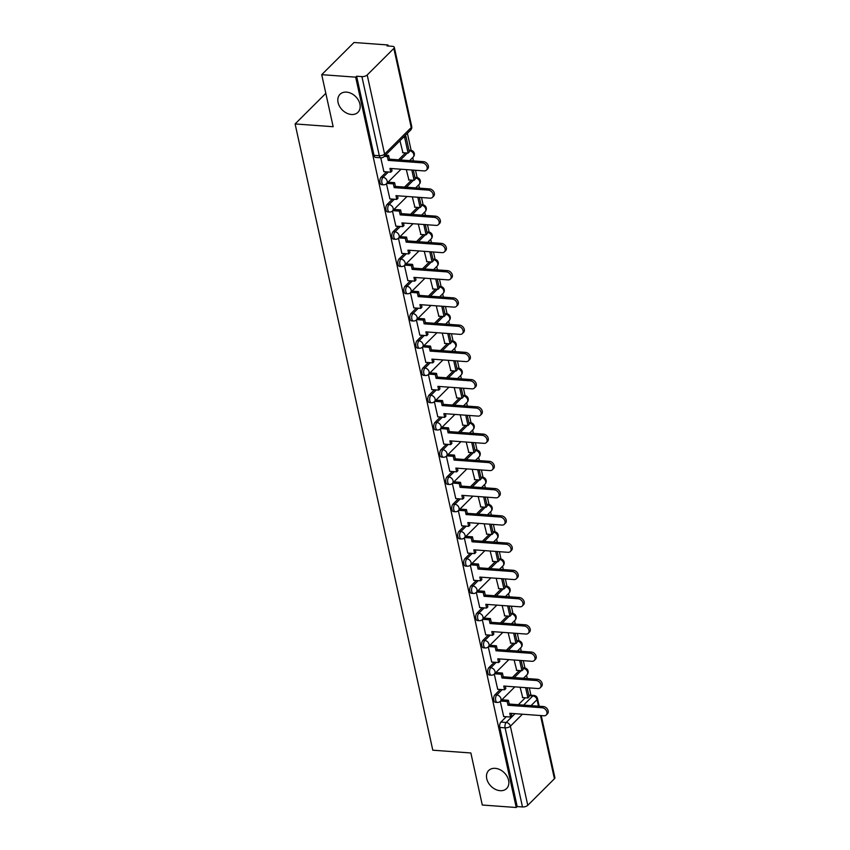 <?xml version="1.0" encoding="UTF-8"?>
<svg xmlns="http://www.w3.org/2000/svg" width="850" height="850" viewBox="0 0 850 850"><rect width="100%" height="100%" fill="white"/><g stroke="black" fill="none" stroke-linecap="round" stroke-linejoin="round"><path stroke-width="1.27" d="M495.21 768.336A12.708 9.446 45.1 0 1 507.057 776.379A12.708 9.446 45.1 0 1 506.642 788.513A12.708 9.446 45.1 0 1 500.129 790.681A12.708 9.446 45.1 0 1 488.283 782.638A12.708 9.446 45.1 0 1 488.697 770.504A12.708 9.446 45.1 0 1 495.21 768.336M346.545 92.129A12.708 9.446 45.1 0 1 358.392 100.172A12.708 9.446 45.1 0 1 357.967 112.306A12.708 9.446 45.1 0 1 351.454 114.484A12.708 9.446 45.1 0 1 339.607 106.431A12.708 9.446 45.1 0 1 340.021 94.297A12.708 9.446 45.1 0 1 346.545 92.129M500.289 689.488L494.923 694.832A3.974 2.019 94.2 0 0 493.808 700.209A3.974 2.019 94.2 0 0 495.401 702.291L497.282 702.429A3.974 2.019 -85.8 0 1 495.688 700.347A3.974 2.019 -85.8 0 1 496.804 694.971L502.169 689.626M494.307 662.246L488.931 667.59A3.974 2.019 94.2 0 0 487.815 672.966A3.974 2.019 94.2 0 0 489.409 675.049L491.289 675.187A3.974 2.019 -85.8 0 1 489.696 673.104A3.974 2.019 -85.8 0 1 490.811 667.728L496.177 662.384M488.314 635.003L482.949 640.347A3.974 2.019 94.2 0 0 481.833 645.724A3.974 2.019 94.2 0 0 483.427 647.806L485.297 647.944A3.974 2.019 -85.8 0 1 483.703 645.851A3.974 2.019 -85.8 0 1 484.819 640.486L490.195 635.141M482.322 607.75L476.956 613.105A3.974 2.019 94.2 0 0 475.841 618.471A3.974 2.019 94.2 0 0 477.434 620.564L479.304 620.702A3.974 2.019 -85.8 0 1 477.711 618.609A3.974 2.019 -85.8 0 1 478.826 613.243L484.203 607.888M476.329 580.508L470.964 585.862A3.974 2.019 94.2 0 0 469.848 591.228A3.974 2.019 94.2 0 0 471.442 593.321L473.322 593.459A3.974 2.019 -85.8 0 1 471.729 591.366A3.974 2.019 -85.8 0 1 472.844 586.001L478.21 580.646M470.348 553.265L464.971 558.62A3.974 2.019 94.2 0 0 463.856 563.986A3.974 2.019 94.2 0 0 465.449 566.079L467.33 566.206A3.974 2.019 -85.8 0 1 465.736 564.124A3.974 2.019 -85.8 0 1 466.852 558.758L472.217 553.403M464.355 526.023L458.979 531.378A3.974 2.019 94.2 0 0 457.874 536.743A3.974 2.019 94.2 0 0 459.467 538.826L461.337 538.964A3.974 2.019 -85.8 0 1 459.744 536.881A3.974 2.019 -85.8 0 1 460.859 531.516L466.236 526.161M458.362 498.78L452.997 504.135A3.974 2.019 94.2 0 0 451.881 509.501A3.974 2.019 94.2 0 0 453.475 511.583L455.345 511.721A3.974 2.019 -85.8 0 1 453.751 509.639A3.974 2.019 -85.8 0 1 454.867 504.273L460.243 498.918M452.37 471.538L447.004 476.892A3.974 2.019 94.2 0 0 445.889 482.258A3.974 2.019 94.2 0 0 447.483 484.341L449.363 484.479A3.974 2.019 -85.8 0 1 447.769 482.396A3.974 2.019 -85.8 0 1 448.885 477.02L454.251 471.676M446.388 444.295L441.012 449.639A3.974 2.019 94.2 0 0 439.896 455.016A3.974 2.019 94.2 0 0 441.49 457.098L443.371 457.236A3.974 2.019 -85.8 0 1 441.777 455.154A3.974 2.019 -85.8 0 1 442.892 449.777L448.258 444.433M440.396 417.053L435.019 422.397A3.974 2.019 94.2 0 0 433.904 427.773A3.974 2.019 94.2 0 0 435.498 429.856L437.378 429.994A3.974 2.019 -85.8 0 1 435.784 427.901A3.974 2.019 -85.8 0 1 436.9 422.535L442.276 417.191M434.403 389.81L429.038 395.154A3.974 2.019 94.2 0 0 427.922 400.52A3.974 2.019 94.2 0 0 429.516 402.613L431.386 402.751A3.974 2.019 -85.8 0 1 429.792 400.658A3.974 2.019 -85.8 0 1 430.908 395.293L436.284 389.938M428.411 362.557L423.045 367.912A3.974 2.019 94.2 0 0 421.929 373.277A3.974 2.019 94.2 0 0 423.523 375.371L425.404 375.509A3.974 2.019 -85.8 0 1 423.81 373.416A3.974 2.019 -85.8 0 1 424.926 368.05L430.291 362.695M422.429 335.314L417.053 340.669A3.974 2.019 94.2 0 0 415.937 346.035A3.974 2.019 94.2 0 0 417.531 348.128L419.411 348.256A3.974 2.019 -85.8 0 1 417.817 346.173A3.974 2.019 -85.8 0 1 418.933 340.808L424.299 335.453M416.436 308.072L411.06 313.427A3.974 2.019 94.2 0 0 409.944 318.793A3.974 2.019 94.2 0 0 411.538 320.875L413.419 321.013A3.974 2.019 -85.8 0 1 411.825 318.931A3.974 2.019 -85.8 0 1 412.941 313.565L418.317 308.21M410.444 280.829L405.078 286.184A3.974 2.019 94.2 0 0 403.962 291.55A3.974 2.019 94.2 0 0 405.556 293.632L407.426 293.771A3.974 2.019 -85.8 0 1 405.832 291.688A3.974 2.019 -85.8 0 1 406.948 286.322L412.324 280.967M404.451 253.587L399.086 258.942A3.974 2.019 94.2 0 0 397.97 264.308A3.974 2.019 94.2 0 0 399.564 266.39L401.444 266.528A3.974 2.019 -85.8 0 1 399.851 264.446A3.974 2.019 -85.8 0 1 400.966 259.069L406.332 253.725M398.469 226.344L393.093 231.689A3.974 2.019 94.2 0 0 391.978 237.065A3.974 2.019 94.2 0 0 393.571 239.148L395.452 239.286A3.974 2.019 -85.8 0 1 393.858 237.203A3.974 2.019 -85.8 0 1 394.974 231.827L400.339 226.482M392.477 199.102L387.101 204.446A3.974 2.019 94.2 0 0 385.985 209.822A3.974 2.019 94.2 0 0 387.579 211.905L389.459 212.043A3.974 2.019 -85.8 0 1 387.866 209.961A3.974 2.019 -85.8 0 1 388.981 204.584L394.347 199.24M386.484 171.859L381.119 177.204A3.974 2.019 94.2 0 0 380.003 182.58A3.974 2.019 94.2 0 0 381.597 184.663L383.467 184.801A3.974 2.019 -85.8 0 1 381.873 182.708A3.974 2.019 -85.8 0 1 382.989 177.342L388.365 171.987M530.931 695.236L529.327 687.916M527.266 678.544L526.533 675.219M524.949 668.015L523.334 660.673M521.273 651.302L520.54 647.966M518.967 640.773L517.342 633.431M515.291 624.059L514.558 620.723M512.975 613.53L511.36 606.178M509.299 596.817L508.566 593.481M506.983 586.287L505.368 578.935M503.306 569.574L502.573 566.238M500.99 559.045L499.375 551.692M497.314 542.332L496.581 538.996M494.998 531.792L493.382 524.45M491.332 515.089L490.599 511.753M489.016 504.549L487.401 497.207M485.339 487.847L484.606 484.511M483.023 477.307L481.408 469.965M479.347 460.604L478.614 457.268M477.031 450.064L475.416 442.723M473.354 433.351L472.621 430.026M471.038 422.822L469.423 415.48M467.373 406.109L466.639 402.772M465.056 395.579L463.441 388.227M461.38 378.866L460.647 375.53M459.064 368.337L457.449 360.984M455.388 351.624L454.654 348.288M453.071 341.094L451.456 333.742M449.395 324.381L448.662 321.045M447.079 313.852L445.464 306.499M443.413 297.139L442.68 293.803M441.097 286.599L439.482 279.257M437.421 269.896L436.688 266.56M435.104 259.356L433.489 252.014M431.428 242.654L430.695 239.317M429.112 232.114L427.497 224.772M425.436 215.401L424.703 212.075M423.119 204.871L421.504 197.529M419.454 188.158L418.721 184.822M417.138 177.629L415.522 170.276M413.461 160.916L412.728 157.579M411.145 150.386L407.394 133.333M388.195 46.006L387.972 44.976L387.026 45.921L392.317 46.304A3.974 1.732 -12.4 0 1 394.315 47.324A3.974 1.732 -12.4 0 1 393.848 48.429L367.2 74.981L384.593 154.094L411.241 127.543L393.848 48.429M321.714 74.672L355.672 77.159L516.247 807.5L482.29 805.024L470.858 752.972L432.799 750.199L295.109 123.941L333.158 126.724L321.714 74.672L354.014 42.5L387.972 44.976M541.237 715.594L554.891 777.676A3.974 1.732 167.6 0 1 554.423 778.77L527.776 805.322A3.974 1.732 167.6 0 1 522.484 806.947L517.193 806.565L499.8 727.451A3.974 2.019 -85.8 0 1 500.916 722.086L506.281 716.731M518.351 704.703L525.3 697.776M517.193 806.565L516.247 807.5M356.618 76.224L374.011 155.327A3.974 2.019 94.2 0 0 375.604 157.42L380.896 157.803A3.974 2.019 -85.8 0 1 379.302 155.72L361.909 76.606L356.618 76.224L355.672 77.159M361.909 76.606A3.974 1.732 -12.4 0 0 367.2 74.981M380.747 157.792L383.892 171.668M399.957 140.739L402.921 152.713M386.453 183.749L389.884 198.911M406.3 169.607L408.903 179.956M392.445 210.991L395.877 226.153M412.293 196.849L414.896 207.209M398.438 238.244L401.869 253.396M418.285 224.092L420.888 234.451M404.43 265.487L407.862 280.638M424.277 251.334L426.881 261.694M410.412 292.729L413.844 307.881M430.259 278.587L432.862 288.936M416.404 319.972L419.836 335.134M436.252 305.83L438.855 316.179M422.397 347.214L425.829 362.376M442.244 333.072L444.848 343.421M428.389 374.457L431.821 389.619M448.237 360.315L450.84 370.664M434.371 401.699L437.803 416.861M454.219 387.558L456.822 397.906M440.364 428.942L443.796 444.104M460.211 414.8L462.814 425.149M446.356 456.195L449.788 471.346M466.204 442.043L468.807 452.402M452.349 483.438L455.781 498.589M472.196 469.285L474.799 479.644M458.331 510.68L461.763 525.831M478.178 496.538L480.781 506.887M464.323 537.923L467.755 553.074M484.171 523.781L486.774 534.129M470.316 565.165L473.748 580.327M490.163 551.023L492.766 561.372M476.308 592.407L479.74 607.569M496.156 578.266L498.759 588.614M482.301 619.65L485.722 634.812M502.138 605.508L504.741 615.857M488.283 646.893L491.714 662.054M508.13 632.751L510.733 643.099M494.275 674.146L497.707 689.297M514.122 659.993L516.726 670.352M512.359 677.461L519.318 670.533M506.377 650.218L513.326 643.291M500.384 622.976L507.333 616.048M494.392 595.733L501.341 588.806M488.399 568.491L495.348 561.563M482.418 541.237L489.366 534.321M476.425 513.995L483.374 507.078M470.433 486.752L477.381 479.836M464.44 459.51L471.389 452.582M458.458 432.267L465.407 425.34M452.466 405.025L459.414 398.098M446.473 377.783L453.422 370.855M440.481 350.54L447.429 343.612M434.499 323.287L441.447 316.37M428.506 296.044L435.455 289.127M422.514 268.802L429.462 261.885M416.521 241.559L423.47 234.632M410.539 214.317L417.488 207.389M404.547 187.074L411.496 180.147M398.554 159.832L405.503 152.904M325.826 93.341L295.109 123.941M500.267 701.388L503.699 716.539M520.115 687.236L522.718 697.595M422.333 162.871L423.555 161.659A4.569 3.4 45.1 0 1 427.805 164.549A4.569 3.4 45.1 0 1 427.656 168.906L426.434 170.127A4.569 3.4 -134.9 0 0 426.583 165.771A4.569 3.4 -134.9 0 0 422.333 162.871L388.206 160.384L387.377 156.623L388.599 155.412L385.464 155.178M383.796 171.657L390.798 172.167L389.969 168.417L424.097 170.903A4.569 3.4 -134.9 0 0 426.434 170.127M390.798 172.167L392.02 170.946L391.489 168.523M384.243 156.4L387.377 156.623M402.581 152.692L408.106 153.096L409.328 151.874L405.918 136.329L404.483 136.234M408.106 153.096L404.685 137.551L405.918 136.329M403.261 137.445L404.685 137.551M423.555 161.659L389.428 159.163L388.599 155.412M389.428 159.163L388.206 160.384M428.315 190.113L429.537 188.902A4.569 3.4 45.1 0 1 433.797 191.792A4.569 3.4 45.1 0 1 433.649 196.148L432.427 197.37A4.569 3.4 -134.9 0 0 432.576 193.014A4.569 3.4 -134.9 0 0 428.315 190.113L394.188 187.627L393.369 183.866L394.591 182.654L388.046 182.176M389.789 198.9L396.78 199.41L395.962 195.659L430.089 198.156A4.569 3.4 -134.9 0 0 432.427 197.37M396.78 199.41L398.013 198.199L397.471 195.766M386.824 183.387L393.369 183.866M408.574 179.934L414.099 180.338L415.321 179.116L413.344 170.127M414.099 180.338L411.825 170.011M429.537 188.902L395.42 186.405L394.591 182.654M395.42 186.405L394.188 187.627M434.308 217.366L435.529 216.144A4.569 3.4 45.1 0 1 439.79 219.034A4.569 3.4 45.1 0 1 439.641 223.391L438.419 224.613A4.569 3.4 -134.9 0 0 438.568 220.256A4.569 3.4 -134.9 0 0 434.308 217.366L400.18 214.869L399.351 211.119L400.584 209.897L394.039 209.419M395.781 226.143L402.772 226.653L401.944 222.902L436.071 225.399A4.569 3.4 -134.9 0 0 438.419 224.613M402.772 226.653L403.994 225.441L403.463 223.008M392.817 210.641L399.351 211.119M414.566 207.177L420.091 207.581L421.313 206.359L419.337 197.37M420.091 207.581L417.817 197.253M435.529 216.144L401.402 213.648L400.584 209.897M401.402 213.648L400.18 214.869M440.3 244.609L441.522 243.387A4.569 3.4 45.1 0 1 445.783 246.277A4.569 3.4 45.1 0 1 445.634 250.644L444.401 251.855A4.569 3.4 -134.9 0 0 444.561 247.499A4.569 3.4 -134.9 0 0 440.3 244.609L406.172 242.112L405.344 238.361L406.566 237.139L400.021 236.661M401.763 253.385L408.765 253.906L407.936 250.144L442.064 252.641A4.569 3.4 -134.9 0 0 444.401 251.855M408.765 253.906L409.987 252.684L409.456 250.261M398.799 237.883L405.344 238.361M420.548 234.419L426.073 234.823L427.295 233.612L425.319 224.613M426.073 234.823L423.81 224.496M441.522 243.387L407.394 240.89L406.566 237.139M407.394 240.89L406.172 242.112M446.293 271.851L447.514 270.629A4.569 3.4 45.1 0 1 451.764 273.519A4.569 3.4 45.1 0 1 451.616 277.886L450.394 279.098A4.569 3.4 -134.9 0 0 450.543 274.741A4.569 3.4 -134.9 0 0 446.293 271.851L412.165 269.354L411.336 265.604L412.558 264.382L406.013 263.904M407.756 280.638L414.757 281.148L413.929 277.387L448.056 279.884A4.569 3.4 -134.9 0 0 450.394 279.098M414.757 281.148L415.979 279.926L415.448 277.504M404.791 265.126L411.336 265.604M426.541 261.662L432.066 262.066L433.288 260.854L431.311 251.855M432.066 262.066L429.792 251.738M447.514 270.629L413.387 268.132L412.558 264.382M413.387 268.132L412.165 269.354M452.274 299.094L453.507 297.872A4.569 3.4 45.1 0 1 457.757 300.762A4.569 3.4 45.1 0 1 457.608 305.129L456.386 306.351A4.569 3.4 -134.9 0 0 456.535 301.984A4.569 3.4 -134.9 0 0 452.274 299.094L418.147 296.597L417.329 292.846L418.551 291.624L412.006 291.146M413.748 307.881L420.739 308.391L419.921 304.629L454.049 307.126A4.569 3.4 -134.9 0 0 456.386 306.351M420.739 308.391L421.972 307.169L421.43 304.746M410.784 292.368L417.329 292.846M432.533 288.915L438.058 289.319L439.28 288.097L437.304 279.098M438.058 289.319L435.784 278.991M453.507 297.872L419.379 295.386L418.551 291.624M419.379 295.386L418.147 296.597M458.267 326.336L459.489 325.114A4.569 3.4 45.1 0 1 463.749 328.004A4.569 3.4 45.1 0 1 463.601 332.371L462.379 333.593A4.569 3.4 -134.9 0 0 462.527 329.226A4.569 3.4 -134.9 0 0 458.267 326.336L424.139 323.839L423.311 320.089L424.543 318.867L417.998 318.389M419.741 335.123L426.732 335.633L425.903 331.882L460.031 334.369A4.569 3.4 -134.9 0 0 462.379 333.593M426.732 335.633L427.954 334.411L427.422 331.989M416.776 319.611L423.311 320.089M438.526 316.158L444.051 316.561L445.272 315.339L443.296 306.34M444.051 316.561L441.777 306.234M459.489 325.114L425.361 322.628L424.543 318.867M425.361 322.628L424.139 323.839M464.259 353.579L465.481 352.357A4.569 3.4 45.1 0 1 469.742 355.257A4.569 3.4 45.1 0 1 469.593 359.614L468.361 360.836A4.569 3.4 -134.9 0 0 468.52 356.469A4.569 3.4 -134.9 0 0 464.259 353.579L430.132 351.092L429.303 347.331L430.525 346.109L423.991 345.631M425.723 362.366L432.724 362.876L431.896 359.125L466.023 361.611A4.569 3.4 -134.9 0 0 468.361 360.836M432.724 362.876L433.946 361.654L433.415 359.231M422.758 346.853L429.303 347.331M444.518 343.4L450.033 343.804L451.265 342.582L449.278 333.582M450.033 343.804L447.769 333.476M465.481 352.357L431.354 349.871L430.525 346.109M431.354 349.871L430.132 351.092M470.252 380.821L471.474 379.61A4.569 3.4 45.1 0 1 475.734 382.5A4.569 3.4 45.1 0 1 475.575 386.856L474.353 388.078A4.569 3.4 -134.9 0 0 474.502 383.722A4.569 3.4 -134.9 0 0 470.252 380.821L436.124 378.335L435.296 374.574L436.517 373.362L429.973 372.884M431.715 389.608L438.717 390.118L437.888 386.368L472.016 388.854A4.569 3.4 -134.9 0 0 474.353 388.078M438.717 390.118L439.939 388.896L439.408 386.474M428.751 374.096L435.296 374.574M450.5 370.642L456.025 371.046L457.247 369.824L455.271 360.825M456.025 371.046L453.751 360.719M471.474 379.61L437.346 377.113L436.517 373.362M437.346 377.113L436.124 378.335M476.234 408.064L477.466 406.853A4.569 3.4 45.1 0 1 481.716 409.743A4.569 3.4 45.1 0 1 481.567 414.099L480.346 415.321A4.569 3.4 -134.9 0 0 480.494 410.964A4.569 3.4 -134.9 0 0 476.234 408.064L442.106 405.578L441.288 401.816L442.51 400.605L435.965 400.127M437.707 416.851L444.699 417.361L443.881 413.61L478.008 416.107A4.569 3.4 -134.9 0 0 480.346 415.321M444.699 417.361L445.931 416.149L445.389 413.716M434.743 401.338L441.288 401.816M456.493 397.885L462.017 398.289L463.239 397.067L461.263 388.067M462.017 398.289L459.744 387.961M477.466 406.853L443.339 404.356L442.51 400.605M443.339 404.356L442.106 405.578M482.226 435.317L483.448 434.095A4.569 3.4 45.1 0 1 487.709 436.985A4.569 3.4 45.1 0 1 487.56 441.341L486.338 442.563A4.569 3.4 -134.9 0 0 486.487 438.207A4.569 3.4 -134.9 0 0 482.226 435.317L448.099 432.82L447.281 429.069L448.502 427.848L441.957 427.369M443.7 444.093L450.691 444.603L449.862 440.853L483.99 443.349A4.569 3.4 -134.9 0 0 486.338 442.563M450.691 444.603L451.913 443.392L451.382 440.959M440.736 428.591L447.281 429.069M462.485 425.127L468.01 425.531L469.232 424.309L467.256 415.321M468.01 425.531L465.736 415.204M483.448 434.095L449.321 431.598L448.502 427.848M449.321 431.598L448.099 432.82M488.219 462.559L489.441 461.337A4.569 3.4 45.1 0 1 493.701 464.228A4.569 3.4 45.1 0 1 493.553 468.594L492.32 469.806A4.569 3.4 -134.9 0 0 492.479 465.449A4.569 3.4 -134.9 0 0 488.219 462.559L454.091 460.062L453.263 456.312L454.484 455.09L447.95 454.612M449.682 471.336L456.684 471.856L455.855 468.095L489.983 470.592A4.569 3.4 -134.9 0 0 492.32 469.806M456.684 471.856L457.906 470.634L457.374 468.212M446.717 455.834L453.263 456.312M468.478 452.37L473.992 452.774L475.224 451.562L473.237 442.563M473.992 452.774L471.729 442.446M489.441 461.337L455.313 458.841L454.484 455.09M455.313 458.841L454.091 460.062M494.211 489.802L495.433 488.58A4.569 3.4 45.1 0 1 499.694 491.47A4.569 3.4 45.1 0 1 499.534 495.837L498.312 497.048A4.569 3.4 -134.9 0 0 498.461 492.692A4.569 3.4 -134.9 0 0 494.211 489.802L460.084 487.305L459.255 483.554L460.477 482.332L453.932 481.854M455.674 498.589L462.676 499.099L461.848 495.337L495.975 497.834A4.569 3.4 -134.9 0 0 498.312 497.048M462.676 499.099L463.898 497.877L463.367 495.454M452.71 483.076L459.255 483.554M474.459 479.612L479.984 480.016L481.206 478.805L479.23 469.806M479.984 480.016L477.711 469.689M495.433 488.58L461.306 486.083L460.477 482.332M461.306 486.083L460.084 487.305M500.193 517.044L501.426 515.822A4.569 3.4 45.1 0 1 505.676 518.712A4.569 3.4 45.1 0 1 505.527 523.079L504.305 524.301A4.569 3.4 -134.9 0 0 504.454 519.934A4.569 3.4 -134.9 0 0 500.193 517.044L466.066 514.548L465.248 510.797L466.469 509.575L459.924 509.097M461.667 525.831L468.658 526.341L467.84 522.58L501.967 525.077A4.569 3.4 -134.9 0 0 504.305 524.301M468.658 526.341L469.891 525.119L469.349 522.697M458.703 510.319L465.248 510.797M480.452 506.866L485.977 507.269L487.199 506.047L485.223 497.048M485.977 507.269L483.703 496.942M501.426 515.822L467.298 513.336L466.469 509.575M467.298 513.336L466.066 514.548M506.186 544.287L507.408 543.065A4.569 3.4 45.1 0 1 511.668 545.955A4.569 3.4 45.1 0 1 511.519 550.322L510.297 551.544A4.569 3.4 -134.9 0 0 510.446 547.177A4.569 3.4 -134.9 0 0 506.186 544.287L472.058 541.79L471.24 538.039L472.462 536.817L465.917 536.339M467.659 553.074L474.651 553.584L473.822 549.822L507.949 552.319A4.569 3.4 -134.9 0 0 510.297 551.544M474.651 553.584L475.873 552.362L475.341 549.939M464.695 537.561L471.24 538.039M486.444 534.108L491.969 534.512L493.191 533.29L491.215 524.291M491.969 534.512L489.696 524.184M507.408 543.065L473.28 540.579L472.462 536.817M473.28 540.579L472.058 541.79M512.178 571.529L513.4 570.308A4.569 3.4 45.1 0 1 517.661 573.208A4.569 3.4 45.1 0 1 517.512 577.564L516.29 578.786A4.569 3.4 -134.9 0 0 516.439 574.419A4.569 3.4 -134.9 0 0 512.178 571.529L478.051 569.043L477.222 565.282L478.454 564.06L471.909 563.582M473.652 580.316L480.643 580.826L479.814 577.076L513.942 579.562A4.569 3.4 -134.9 0 0 516.29 578.786M480.643 580.826L481.865 579.604L481.334 577.182M470.677 564.804L477.222 565.282M492.437 561.351L497.951 561.754L499.184 560.532L497.197 551.533M497.951 561.754L495.688 551.427M513.4 570.308L479.272 567.821L478.454 564.06M479.272 567.821L478.051 569.043M518.171 598.772L519.392 597.55A4.569 3.4 45.1 0 1 523.653 600.451A4.569 3.4 45.1 0 1 523.494 604.807L522.272 606.029A4.569 3.4 -134.9 0 0 522.421 601.662A4.569 3.4 -134.9 0 0 518.171 598.772L484.043 596.286L483.214 592.524L484.436 591.303L477.891 590.824M479.634 607.559L486.636 608.069L485.807 604.318L519.934 606.804A4.569 3.4 -134.9 0 0 522.272 606.029M486.636 608.069L487.858 606.847L487.326 604.424M476.669 592.046L483.214 592.524M498.419 588.593L503.944 588.997L505.166 587.775L503.189 578.776M503.944 588.997L501.67 578.669M519.392 597.55L485.265 595.064L484.436 591.303M485.265 595.064L484.043 596.286M524.153 626.014L525.385 624.803A4.569 3.4 45.1 0 1 529.635 627.693A4.569 3.4 45.1 0 1 529.486 632.049L528.264 633.271A4.569 3.4 -134.9 0 0 528.413 628.915A4.569 3.4 -134.9 0 0 524.153 626.014L490.036 623.528L489.207 619.767L490.429 618.556L483.884 618.077M485.626 634.801L492.618 635.311L491.799 631.561L525.927 634.047A4.569 3.4 -134.9 0 0 528.264 633.271M492.618 635.311L493.85 634.089L493.308 631.667M482.662 619.289L489.207 619.767M504.411 615.836L509.936 616.239L511.158 615.018L509.182 606.018M509.936 616.239L507.663 605.912M525.385 624.803L491.257 622.306L490.429 618.556M491.257 622.306L490.036 623.528M530.145 653.268L531.367 652.046A4.569 3.4 45.1 0 1 535.628 654.936A4.569 3.4 45.1 0 1 535.479 659.292L534.257 660.514A4.569 3.4 -134.9 0 0 534.406 656.157A4.569 3.4 -134.9 0 0 530.145 653.268L496.017 650.771L495.199 647.009L496.421 645.798L489.876 645.32M491.619 662.044L498.61 662.554L497.792 658.803L531.909 661.3A4.569 3.4 -134.9 0 0 534.257 660.514M498.61 662.554L499.832 661.343L499.301 658.909M488.654 646.531L495.199 647.009M510.404 643.078L515.929 643.482L517.151 642.26L515.174 633.271M515.929 643.482L513.655 633.154M531.367 652.046L497.239 649.549L496.421 645.798M497.239 649.549L496.017 650.771M536.138 680.51L537.359 679.288A4.569 3.4 45.1 0 1 541.62 682.178A4.569 3.4 45.1 0 1 541.471 686.534L540.249 687.756A4.569 3.4 -134.9 0 0 540.398 683.4A4.569 3.4 -134.9 0 0 536.138 680.51L502.01 678.013L501.181 674.263L502.414 673.041L495.869 672.562M497.611 689.286L504.603 689.796L503.774 686.046L537.901 688.543A4.569 3.4 -134.9 0 0 540.249 687.756M504.603 689.796L505.824 688.585L505.293 686.162M494.636 673.784L501.181 674.263M516.396 670.321L521.911 670.724L523.143 669.503L521.156 660.514M521.911 670.724L519.648 660.397M537.359 679.288L503.232 676.791L502.414 673.041M503.232 676.791L502.01 678.013M542.13 707.753L543.352 706.531A4.569 3.4 45.1 0 1 547.612 709.421A4.569 3.4 45.1 0 1 547.464 713.787L546.231 714.999A4.569 3.4 -134.9 0 0 546.38 710.643A4.569 3.4 -134.9 0 0 542.13 707.753L508.002 705.256L507.174 701.505L508.396 700.283L501.851 699.805M503.593 716.529L510.595 717.049L509.766 713.288L543.894 715.785A4.569 3.4 -134.9 0 0 546.231 714.999M510.595 717.049L511.817 715.827L511.286 713.405M500.629 701.027L507.174 701.505M522.378 697.563L527.903 697.967L529.125 696.756L527.149 687.756M527.903 697.967L525.629 687.639M543.352 706.531L509.224 704.034L508.396 700.283M509.224 704.034L508.002 705.256M494.923 694.832L496.804 694.971A3.974 2.954 45.1 0 1 500.979 698.721A3.974 2.954 -134.9 0 1 500.374 701.282L514.856 686.853M488.931 667.59L490.811 667.728A3.974 2.954 45.1 0 1 494.987 671.468A3.974 2.954 -134.9 0 1 494.381 674.039L508.863 659.611M482.949 640.347L484.819 640.486A3.974 2.954 45.1 0 1 489.005 644.226A3.974 2.954 -134.9 0 1 488.389 646.797L502.871 632.368M476.956 613.105L478.826 613.243A3.974 2.954 45.1 0 1 483.013 616.983A3.974 2.954 -134.9 0 1 482.407 619.554L496.878 605.126M470.964 585.862L472.844 586.001A3.974 2.954 45.1 0 1 477.02 589.741A3.974 2.954 -134.9 0 1 476.414 592.301L490.896 577.883M464.971 558.62L466.852 558.758A3.974 2.954 45.1 0 1 471.027 562.498A3.974 2.954 -134.9 0 1 470.422 565.059L484.904 550.641M458.979 531.378L460.859 531.516A3.974 2.954 45.1 0 1 465.046 535.256A3.974 2.954 -134.9 0 1 464.429 537.816L478.911 523.398M452.997 504.135L454.867 504.273A3.974 2.954 45.1 0 1 459.053 508.013A3.974 2.954 -134.9 0 1 458.447 510.574L472.919 496.145M447.004 476.892L448.885 477.02A3.974 2.954 45.1 0 1 453.061 480.771A3.974 2.954 -134.9 0 1 452.455 483.331L466.937 468.902M441.012 449.639L442.892 449.777A3.974 2.954 45.1 0 1 447.068 453.517A3.974 2.954 -134.9 0 1 446.462 456.089L460.944 441.66M435.019 422.397L436.9 422.535A3.974 2.954 45.1 0 1 441.086 426.275A3.974 2.954 -134.9 0 1 440.47 428.846L454.952 414.418M429.038 395.154L430.908 395.293A3.974 2.954 45.1 0 1 435.094 399.033A3.974 2.954 -134.9 0 1 434.488 401.604L448.959 387.175M423.045 367.912L424.926 368.05A3.974 2.954 45.1 0 1 429.101 371.79A3.974 2.954 -134.9 0 1 428.496 374.361L442.967 359.933M417.053 340.669L418.933 340.808A3.974 2.954 45.1 0 1 423.109 344.547A3.974 2.954 -134.9 0 1 422.503 347.108L436.985 332.69M411.06 313.427L412.941 313.565A3.974 2.954 45.1 0 1 417.127 317.305A3.974 2.954 -134.9 0 1 416.511 319.866L430.993 305.447M405.078 286.184L406.948 286.322A3.974 2.954 45.1 0 1 411.134 290.062A3.974 2.954 -134.9 0 1 410.518 292.623L425 278.194M399.086 258.942L400.966 259.069A3.974 2.954 45.1 0 1 405.142 262.82A3.974 2.954 -134.9 0 1 404.536 265.381L419.007 250.952M393.093 231.689L394.974 231.827A3.974 2.954 45.1 0 1 399.149 235.577A3.974 2.954 -134.9 0 1 398.544 238.138L413.026 223.709M387.101 204.446L388.981 204.584A3.974 2.954 45.1 0 1 393.168 208.324A3.974 2.954 -134.9 0 1 392.551 210.896L407.033 196.467M381.119 177.204L382.989 177.342A3.974 2.954 45.1 0 1 387.175 181.082A3.974 2.954 -134.9 0 1 386.559 183.653L401.041 169.224M500.916 722.086L506.207 722.468L515.026 713.671M523.642 705.086L532.844 695.916A3.974 2.019 -85.8 0 1 533.906 695.449L528.764 695.077M528.881 695.629L532.844 695.916A3.974 2.954 -134.9 0 1 537.03 699.656L531.038 705.628M522.421 714.213L510.382 726.208L527.776 805.322M554.423 778.77L540.515 715.541M538.464 706.169L537.03 699.656A3.974 1.732 -12.4 0 0 537.497 698.562A3.974 3.974 0 0 0 533.906 695.449M514.239 677.599L521.188 670.671M522.994 668.876L523.441 668.429A3.974 2.019 -85.8 0 1 524.503 667.962L522.771 667.834M522.888 668.387L523.441 668.429A3.974 2.954 -134.9 0 1 527.627 672.169A3.974 2.954 -134.9 0 1 527.021 674.73A3.974 3.974 0 0 0 524.503 667.962M508.247 650.356L515.196 643.429M517.013 641.622L517.459 641.187A3.974 2.019 -85.8 0 1 518.511 640.709L516.779 640.592M516.906 641.144L517.459 641.187A3.974 2.954 -134.9 0 1 521.634 644.927A3.974 2.954 -134.9 0 1 521.029 647.487A3.974 3.974 0 0 0 518.511 640.709M502.265 623.114L509.214 616.186M511.02 614.38L511.466 613.934A3.974 2.019 -85.8 0 1 512.529 613.466L510.786 613.339M510.914 613.902L511.466 613.934A3.974 2.954 -134.9 0 1 515.642 617.684A3.974 2.954 -134.9 0 1 515.036 620.245A3.974 3.974 0 0 0 512.529 613.466M496.272 595.871L503.221 588.944M505.027 587.138L505.474 586.691A3.974 2.019 -85.8 0 1 506.536 586.224L504.804 586.096M504.921 586.659L505.474 586.691A3.974 2.954 -134.9 0 1 509.66 590.442A3.974 2.954 -134.9 0 1 509.044 593.003A3.974 3.974 0 0 0 506.536 586.224M490.28 568.618L497.229 561.701M499.035 559.895L499.481 559.449A3.974 2.019 -85.8 0 1 500.544 558.981L498.812 558.854M498.929 559.406L499.481 559.449A3.974 2.954 -134.9 0 1 503.668 563.189A3.974 2.954 -134.9 0 1 503.062 565.76A3.974 3.974 0 0 0 500.544 558.981M484.288 541.376L491.236 534.459M493.053 532.653L493.499 532.206A3.974 2.019 -85.8 0 1 494.551 531.739L492.819 531.611M492.947 532.164L493.499 532.206A3.974 2.954 -134.9 0 1 497.675 535.946A3.974 2.954 -134.9 0 1 497.069 538.517A3.974 3.974 0 0 0 494.551 531.739M478.306 514.133L485.254 507.216M487.061 505.41L487.507 504.964A3.974 2.019 -85.8 0 1 488.559 504.496L486.827 504.369M486.954 504.921L487.507 504.964A3.974 2.954 -134.9 0 1 491.683 508.704A3.974 2.954 -134.9 0 1 491.077 511.275A3.974 3.974 0 0 0 488.559 504.496M472.313 486.891L479.262 479.963M481.068 478.168L481.514 477.721A3.974 2.019 -85.8 0 1 482.577 477.254L480.845 477.126M480.962 477.679L481.514 477.721A3.974 2.954 -134.9 0 1 485.701 481.461A3.974 2.954 -134.9 0 1 485.084 484.022A3.974 3.974 0 0 0 482.577 477.254M466.321 459.648L473.269 452.721M475.076 450.925L475.522 450.479A3.974 2.019 -85.8 0 1 476.584 450.011L474.853 449.884M474.969 450.436L475.522 450.479A3.974 2.954 -134.9 0 1 479.708 454.219A3.974 2.954 -134.9 0 1 479.103 456.779A3.974 3.974 0 0 0 476.584 450.011M460.328 432.406L467.277 425.478M469.094 423.683L469.54 423.236A3.974 2.019 -85.8 0 1 470.592 422.758L468.86 422.641M468.987 423.194L469.54 423.236A3.974 2.954 -134.9 0 1 473.716 426.976A3.974 2.954 -134.9 0 1 473.11 429.537A3.974 3.974 0 0 0 470.592 422.758M454.346 405.163L461.295 398.236M463.101 396.429L463.547 395.994A3.974 2.019 -85.8 0 1 464.599 395.516L462.868 395.388M462.995 395.951L463.547 395.994A3.974 2.954 -134.9 0 1 467.723 399.734A3.974 2.954 -134.9 0 1 467.118 402.294A3.974 3.974 0 0 0 464.599 395.516M448.354 377.921L455.303 370.993M457.109 369.187L457.555 368.741A3.974 2.019 -85.8 0 1 458.618 368.273L456.886 368.146M457.002 368.709L457.555 368.741A3.974 2.954 -134.9 0 1 461.741 372.491A3.974 2.954 -134.9 0 1 461.125 375.052A3.974 3.974 0 0 0 458.618 368.273M442.361 350.668L449.31 343.751M451.116 341.944L451.562 341.498A3.974 2.019 -85.8 0 1 452.625 341.031L450.893 340.903M451.01 341.456L451.562 341.498A3.974 2.954 -134.9 0 1 455.749 345.238A3.974 2.954 -134.9 0 1 455.143 347.809A3.974 3.974 0 0 0 452.625 341.031M436.369 323.425L443.317 316.508M445.134 314.702L445.581 314.256A3.974 2.019 -85.8 0 1 446.632 313.788L444.901 313.661M445.028 314.213L445.581 314.256A3.974 2.954 -134.9 0 1 449.756 317.996A3.974 2.954 -134.9 0 1 449.151 320.567A3.974 3.974 0 0 0 446.632 313.788M430.387 296.183L437.336 289.266M439.142 287.459L439.588 287.013A3.974 2.019 -85.8 0 1 440.64 286.546L438.908 286.418M439.036 286.971L439.588 287.013A3.974 2.954 -134.9 0 1 443.764 290.753A3.974 2.954 -134.9 0 1 443.158 293.324A3.974 3.974 0 0 0 440.64 286.546M424.394 268.94L431.343 262.012M433.149 260.217L433.596 259.771A3.974 2.019 -85.8 0 1 434.658 259.303L432.926 259.176M433.043 259.728L433.596 259.771A3.974 2.954 -134.9 0 1 437.782 263.511A3.974 2.954 -134.9 0 1 437.166 266.082A3.974 3.974 0 0 0 434.658 259.303M418.402 241.697L425.351 234.77M427.157 232.974L427.603 232.528A3.974 2.019 -85.8 0 1 428.666 232.061L426.934 231.933M427.051 232.486L427.603 232.528A3.974 2.954 -134.9 0 1 431.789 236.268A3.974 2.954 -134.9 0 1 431.184 238.829A3.974 3.974 0 0 0 428.666 232.061M412.409 214.455L419.358 207.528M421.175 205.732L421.621 205.286A3.974 2.019 -85.8 0 1 422.673 204.818L420.941 204.691M421.069 205.243L421.621 205.286A3.974 2.954 -134.9 0 1 425.797 209.026A3.974 2.954 -134.9 0 1 425.191 211.586A3.974 3.974 0 0 0 422.673 204.818M406.417 187.212L413.376 180.285M415.183 178.479L415.629 178.043A3.974 2.019 -85.8 0 1 416.681 177.565L414.949 177.438M415.076 178.001L415.629 178.043A3.974 2.954 -134.9 0 1 419.804 181.783A3.974 2.954 -134.9 0 1 419.199 184.344A3.974 3.974 0 0 0 416.681 177.565M400.435 159.97L407.384 153.042M409.19 151.236L409.636 150.79A3.974 2.019 -85.8 0 1 410.699 150.322L408.956 150.195M409.084 150.758L409.636 150.79A3.974 2.954 -134.9 0 1 413.822 154.541A3.974 2.954 -134.9 0 1 413.206 157.101A3.974 3.974 0 0 0 410.699 150.322M374.011 155.327L379.302 155.72A3.974 1.732 167.6 0 0 384.593 154.094A3.974 2.954 45.1 0 1 383.987 156.655L410.635 130.103A3.974 3.974 0 0 0 411.708 126.438L394.315 47.324M499.8 727.451L505.091 727.834A3.974 2.019 -85.8 0 1 506.207 722.468A3.974 2.954 -134.9 0 1 510.382 726.208A3.974 1.732 167.6 0 1 505.091 727.834L522.484 806.947M411.708 126.438A3.974 1.732 -12.4 0 1 411.241 127.543A3.974 2.954 45.1 0 1 410.635 130.103M413.206 157.101L409.658 160.639M383.467 184.801A3.974 3.974 0 0 0 386.559 183.653M419.199 184.344L415.65 187.882M389.459 212.043A3.974 3.974 0 0 0 392.551 210.896M425.191 211.586L421.642 215.124M395.452 239.286A3.974 3.974 0 0 0 398.544 238.138M431.184 238.829L427.624 242.367M401.444 266.528A3.974 3.974 0 0 0 404.536 265.381M437.166 266.082L433.617 269.62M407.426 293.771A3.974 3.974 0 0 0 410.518 292.623M443.158 293.324L439.609 296.862M413.419 321.013A3.974 3.974 0 0 0 416.511 319.866M449.151 320.567L445.602 324.105M419.411 348.256A3.974 3.974 0 0 0 422.503 347.108M455.143 347.809L451.584 351.348M425.404 375.509A3.974 3.974 0 0 0 428.496 374.361M461.125 375.052L457.576 378.59M431.386 402.751A3.974 3.974 0 0 0 434.488 401.604M467.118 402.294L463.569 405.832M437.378 429.994A3.974 3.974 0 0 0 440.47 428.846M473.11 429.537L469.561 433.075M443.371 457.236A3.974 3.974 0 0 0 446.462 456.089M479.103 456.779L475.543 460.317M449.363 484.479A3.974 3.974 0 0 0 452.455 483.331M485.084 484.022L481.536 487.56M455.345 511.721A3.974 3.974 0 0 0 458.447 510.574M491.077 511.275L487.528 514.813M461.337 538.964A3.974 3.974 0 0 0 464.429 537.816M497.069 538.517L493.521 542.056M467.33 566.206A3.974 3.974 0 0 0 470.422 565.059M503.062 565.76L499.502 569.298M473.322 593.459A3.974 3.974 0 0 0 476.414 592.301M509.044 593.003L505.495 596.541M479.304 620.702A3.974 3.974 0 0 0 482.407 619.554M515.036 620.245L511.487 623.783M485.297 647.944A3.974 3.974 0 0 0 488.389 646.797M521.029 647.487L517.48 651.026M491.289 675.187A3.974 3.974 0 0 0 494.381 674.039M527.021 674.73L523.462 678.268M497.282 702.429A3.974 3.974 0 0 0 500.374 701.282M539.187 706.222L537.497 698.562M380.896 157.803A3.974 3.974 0 0 0 383.987 156.655"/></g></svg>
